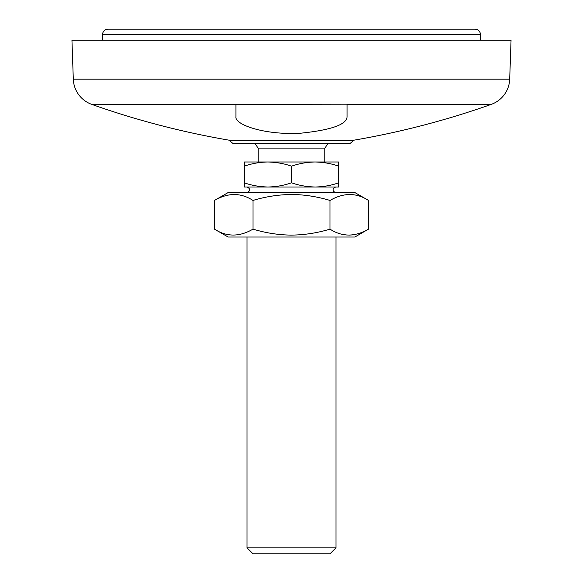 <?xml version="1.0" encoding="UTF-8"?>
<svg xmlns="http://www.w3.org/2000/svg" width="583" height="583" viewBox="0 0 583 583"><rect width="100%" height="100%" fill="white"/><g stroke="black" fill="none" stroke-linecap="round" stroke-linejoin="round"><path stroke-width="0.87" d="M171.14 104.372L91.72 104.372C136.458 120.207 182.224 132.144 229.002 140.175L233.134 143.651L349.866 143.651L353.998 140.175C400.776 132.144 446.542 120.207 491.28 104.372A27.795 27.795 -90 0 0 509.695 79.171L511.051 40.263L71.949 40.263L73.305 79.171L509.695 79.171M235.918 104.372L347.082 104.189L347.082 116.549C347.023 124.419 331.669 129.958 301.01 133.172C265.819 135.373 234.381 124.988 235.918 116.549L235.918 104.372L91.72 104.372A27.795 27.795 90 0 1 73.305 79.171M229.002 140.175L353.998 140.175M347.082 104.372L491.28 104.372M315.126 187.005L335.968 187.005L315.126 187.005C306.534 186.786 298.664 185.379 291.5 182.785C284.074 185.445 276.204 186.851 267.874 187.005C259.144 186.764 251.273 185.358 244.255 182.785L244.255 187.005L338.745 187.005L338.745 182.785C331.319 185.445 323.441 186.851 315.126 187.005M244.255 182.785L244.255 166.206C251.681 163.546 259.559 162.14 267.874 161.987L315.126 161.987C323.703 162.205 331.581 163.612 338.745 166.206L338.745 161.987L315.126 161.987C306.804 162.14 298.926 163.546 291.5 166.206L291.5 182.785M258.152 161.987L258.152 148.097L324.848 148.097A41.684 41.684 0 0 0 327.763 143.651M335.968 547.831L329.949 553.85L253.051 553.85L247.032 547.831L335.968 547.831L335.968 237.026M247.032 192.558C250.617 190.707 250.617 188.856 247.032 187.005L267.874 187.005M291.5 166.206C284.482 163.634 276.612 162.227 267.874 161.987L244.255 161.987L244.255 166.206M338.745 182.785L338.745 166.206M267.874 161.987L315.126 161.987M368.522 229.141L354.865 237.026L228.135 237.026L214.478 229.141L214.478 200.443C228.026 192.579 240.859 192.579 252.993 200.443C265.637 196.617 278.47 194.635 291.5 194.489C304.231 194.569 317.072 196.558 330.007 200.443C343.547 192.579 356.388 192.579 368.522 200.443L368.522 229.141C354.974 237.011 342.141 237.011 330.007 229.141C317.363 232.967 304.53 234.956 291.5 235.102C278.769 235.015 265.928 233.032 252.993 229.141C239.453 237.011 226.612 237.011 214.478 229.141M368.522 200.443L354.865 192.558L228.135 192.558L214.478 200.443M252.993 229.141L252.993 200.443M330.007 229.141L330.007 200.443M337.827 232.901L339.102 233.353M342.505 234.315L345.763 234.891M349.122 235.102L352.955 234.869M102.521 40.263L102.521 34.71A5.56 5.56 90 0 1 108.074 29.15L474.926 29.15A5.56 5.56 -90 0 1 480.479 34.71L480.479 40.263M102.521 34.71L480.479 34.71M335.968 192.558C333.906 191.967 332.98 191.042 333.185 189.781C332.995 188.506 333.921 187.58 335.968 187.005M247.032 547.831L247.032 237.026M255.237 143.651A41.684 41.684 0 0 0 258.152 148.097M324.848 161.987L324.848 148.097"/></g></svg>

